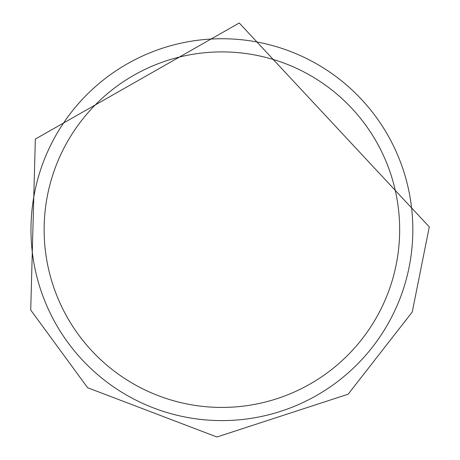<?xml version="1.0" encoding="UTF-8"?>
<svg xmlns="http://www.w3.org/2000/svg" width="460" height="460" viewBox="0 0 460 460"><rect width="100%" height="100%" fill="white"/><g stroke="black" fill="none" stroke-linecap="round" stroke-linejoin="round"><path stroke-width="0.69" d="M412.838 229.666A190.934 190.934 0 0 1 126.437 395.019A190.934 190.934 0 0 1 126.437 64.314A190.934 190.934 0 0 1 412.838 229.666A190.934 190.934 0 0 1 126.437 395.019A190.934 190.934 0 0 1 126.437 64.314A190.934 190.934 0 0 1 412.838 229.666M399.665 229.666A177.767 177.767 0 0 1 133.02 383.617A177.767 177.767 0 0 1 133.02 75.716A177.767 177.767 0 0 1 399.665 229.666M429.278 226.889L412.258 311.983L348.151 394.203L216.919 437L87.624 387.722L30.722 310.057L35.345 139.064L239.234 23L429.278 226.889"/></g></svg>

